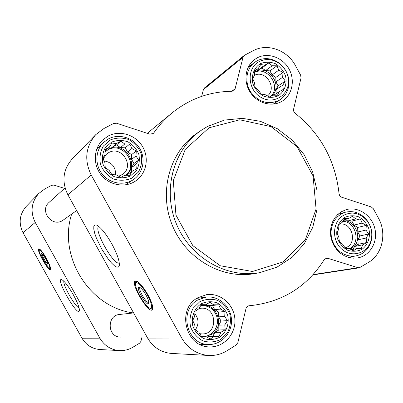 <?xml version="1.0" encoding="UTF-8"?>
<svg xmlns="http://www.w3.org/2000/svg" width="403" height="403" viewBox="0 0 403 403"><rect width="100%" height="100%" fill="white"/><g stroke="black" fill="none" stroke-linecap="round" stroke-linejoin="round"><path stroke-width="0.6" d="M79.124 307.988C75.2 306.91 62.767 285.102 63.835 281.178M344.469 217.529C338.218 221.932 335.397 230.158 337.366 238.359C339.522 243.558 342.903 247.507 347.517 250.213C352.489 251.81 357.27 251.537 361.859 249.397C368.045 244.923 370.765 236.742 368.8 228.642C366.675 223.499 363.335 219.575 358.781 216.859C353.849 215.227 349.079 215.449 344.469 217.529M342.147 222.406L344.651 218.355L348.409 218.628L352.494 216.325L355.718 218.879L360.418 218.9L362.131 223.071L366.322 225.363L365.949 230.073L368.649 234.002L366.161 238.032L366.785 242.53L362.71 244.838L361.204 248.686L356.489 248.671L353.371 250.802L349.154 248.485L345.386 248.278L342.681 244.304L339.407 241.775L338.822 237.241L337.064 233.05L338.631 229.216L338.994 224.471L342.147 222.406M260.479 63.619C253.981 67.674 250.988 75.658 252.933 83.844C255.104 89.078 258.55 93.133 263.28 96.02C268.393 97.828 273.33 97.783 278.085 95.884C284.518 91.758 287.41 83.809 285.465 75.719C283.324 70.545 279.919 66.515 275.249 63.624C270.181 61.78 265.26 61.78 260.479 63.619M258.187 68.601L260.711 64.53L264.685 65.17L268.821 62.893L272.226 65.76L276.972 65.805L278.795 70.193L282.992 72.459L282.659 77.28L285.304 81.094L282.8 85.149L283.294 89.426L279.163 91.708L277.471 95.239L272.71 95.199L269.365 96.962L265.144 94.675L261.154 94.101L258.504 90.242L255.054 87.406L254.6 83.094L252.731 78.686L254.489 75.165L254.807 70.303L258.187 68.601L254.731 71.195M111.56 142.143L105.374 147.584C102.604 152.611 101.763 158.036 102.861 163.865C105.148 169.386 108.865 173.617 114.024 176.569C119.62 178.363 125.056 178.191 130.33 176.046L136.436 170.56C139.136 165.542 139.942 160.157 138.839 154.399C136.582 148.949 132.909 144.742 127.827 141.785C122.285 139.947 116.865 140.063 111.56 142.143M109.233 147.352L111.893 143.06L116.452 143.533L120.86 141.115L124.739 143.977L129.771 144.012L131.887 148.531L136.269 150.944L136.002 155.981L138.652 160.077L136.007 164.348L136.274 168.993L131.882 171.421L129.756 175.33L124.703 175.305L120.799 177.37L116.386 174.932L111.807 174.529L109.163 170.383L105.218 167.552L105.002 162.867L102.83 158.324L105.027 154.43L105.284 149.352L109.233 147.352L105.188 150.974M201.057 303.842C194.095 308.703 190.841 317.544 192.856 326.229C195.128 331.709 198.77 335.825 203.792 338.575C209.233 340.142 214.492 339.719 219.575 337.306C226.461 332.369 229.599 323.584 227.594 315.005C225.353 309.59 221.751 305.499 216.799 302.739C211.414 301.132 206.165 301.499 201.057 303.842M198.689 308.93L201.329 304.658L205.641 304.739L209.988 302.285L213.671 304.809L218.653 304.809L220.637 309.091L225.015 311.529L224.703 316.446L227.418 320.667L224.788 324.914L225.206 329.8L220.869 332.258L218.96 336.515L213.963 336.515L210.311 338.983L205.903 336.52L201.576 336.52L198.86 332.243L195.123 329.76L194.755 324.828L192.715 320.526L194.694 316.284L194.997 311.333L198.689 308.93M142.042 336.953L140.889 341.442L139.619 343.165L132.859 347.24C128.683 349.718 124.179 350.832 119.348 350.585C110.855 349.824 104.362 345.688 99.863 338.177L35.237 222.431C30.109 211.852 31.273 202.21 38.733 193.505L44.698 189.007L51.71 185.284L53.841 185.093L64.571 188.403M119.348 350.585L99.828 349.522C92.045 348.822 86.101 345.054 81.995 338.208L23.047 232.758C18.372 223.126 19.445 214.325 26.281 206.356L38.733 193.505M46.33 258.227C49.725 264.575 51.06 268.348 50.325 269.557C48.289 271.31 36.179 249.653 38.738 248.837C40.164 248.853 42.693 251.986 46.33 258.227M73.24 294.633C77.497 302.467 79.547 307.781 79.396 310.572C78.061 318.158 54.642 277.173 61.704 279.617C64.45 281.057 68.293 286.065 73.24 294.633M146.964 336.923L120.87 337.089C107.41 337.704 106.306 315.247 119.716 314.451L133.62 312.94M76.651 210.542L62.349 220.693C51.493 227.317 39.293 210.442 49.121 202.346L65.064 187.959M133.529 312.95C89.874 307.615 57.825 256.857 71.633 214.134M104.004 128.481L113.646 123.454L116.588 123.237L149.745 134.139L153.185 133.549L153.87 132.809C159.079 125.278 165.134 118.658 172.036 112.946C189.667 98.77 209.631 91.552 231.921 91.295L233.866 90.66L235.115 88.761L243.019 57.281L244.656 55.171L253.386 50.622C267.486 42.894 287.43 50.189 295.51 65.734L300.633 75.144L301.036 77.945L293.54 109.394L293.747 111.329L295.092 113.183C320.763 133.872 335.422 160.752 339.069 193.813L339.704 195.677L341.391 197.127L371.274 206.966L373.364 208.764L378.432 218.068C386.981 233.1 382.538 254.026 368.836 262.187L359.37 267.799L357.955 267.688L327.911 258.323L326.354 258.227L324.158 259.774C307.187 286.523 282.891 301.776 251.265 305.545L247.936 306.058L246.908 306.829L246.077 308.25L237.861 342.61L236.158 345.023L227.01 350.736C221.348 354.217 215.207 355.789 208.593 355.456C196.951 354.403 187.984 348.595 181.703 338.041L91.219 175.008C84.02 160.082 85.547 146.616 95.803 134.617L104.004 128.481M201.661 96.367L203.404 89.597L204.392 88.025L244.117 55.528M171.733 353.441L171.461 353.426C161.109 352.494 153.16 347.386 147.619 338.097L67.88 194.78C61.538 181.667 62.923 169.789 72.031 159.145L95.803 134.617M147.911 294.764C152.228 302.95 153.654 308.008 152.178 309.927C148.183 313.504 130.401 283.304 135.156 281.052C137.992 280.664 142.244 285.238 147.911 294.764M111.762 243.77C117.107 253.714 119.626 260.937 119.323 265.436L118.502 267.063L116.835 267.174L114.447 265.784L111.515 263.023L108.256 259.099L101.637 248.923L96.342 237.977L94.655 233.13L93.793 229.166L93.823 226.365L94.76 224.955L96.554 225.065C100.76 227.237 105.828 233.473 111.762 243.77M108.17 136.013L102.564 140.088C93.466 148.848 92.831 164.716 101.249 175.028C109.561 185.435 125.096 188.095 135.504 181.073C146.41 173.905 149.538 157.966 142.43 146.38C135.468 134.703 119.741 129.862 108.17 136.013M257.295 57.785L254.162 59.815C244.913 66.953 243.216 82.157 250.58 92.826C257.824 103.576 272.393 107.324 282.226 101.128C292.382 94.937 295.374 79.895 288.815 68.616C282.392 57.261 267.824 52.183 257.295 57.785M341.326 211.771L337.724 214.507L334.722 217.998L332.45 222.124L331.004 226.708L330.44 231.569L330.782 236.516L332.022 241.342L334.107 245.855L336.953 249.87L340.444 253.23L344.439 255.794L348.776 257.462L353.275 258.172L357.758 257.895C370.065 255.86 378.155 241.775 374.84 228.506C371.732 215.197 358.091 206.155 346.172 209.666L341.326 211.771M197.707 297.797C176.232 309.136 185.536 347.411 209.731 346.892C223.851 347.451 235.962 333.996 234.899 319.272C234.103 304.537 220.476 292.608 206.603 294.653L197.707 297.797M259.804 272.65L254.711 273.577C222.169 279.627 186.015 258.938 172.343 225.413C158.465 191.974 169.598 151.835 196.981 133.242L201.248 130.31C173.517 149.135 162.253 189.838 176.333 223.766C190.201 257.779 226.849 278.775 259.804 272.65L277.073 267.093L292.205 257.21L304.325 243.674L312.753 227.342L317.04 209.212L316.99 190.357L312.627 171.864L304.22 154.792L292.24 140.138L277.37 128.748L260.449 121.328L242.445 118.356L224.436 120.084L207.51 126.477L201.248 130.31M50.561 269.164L49.378 268.307M39.318 250.283C40.365 249.749 42.627 252.434 46.098 258.353C49.307 264.388 50.405 267.703 49.393 268.307C47.206 268.615 37.907 251.991 39.318 250.283L39.202 248.842M47.897 264.121C46.531 263.995 41.494 254.983 42.103 253.764M45.539 258.655C47.206 261.728 48.007 263.804 47.942 264.877C47.423 267.562 38.92 252.354 41.479 253.326C42.436 253.84 43.786 255.618 45.539 258.655M50.531 268.146L49.428 268.307M39.333 250.253L40.053 249.407M209.092 127.776L185.254 149.412L173.3 180.64L175.955 215.121L192.805 245.618L220.26 265.748L252.474 271.491L282.825 262.036L305.398 239.669L316.073 208.996L313.076 175.94L297.092 146.667L271.053 126.638L239.735 119.797L209.092 127.776M119.293 262.978C113.807 265.829 93.415 229.604 98.7 226.39M152.51 309.549L149.604 308.043M135.64 284.155L135.756 280.886M148.793 302.31L148.778 302.321C146.763 304.144 137.74 288.835 140.153 287.697L140.224 287.656M146.022 295.092C147.951 298.663 148.873 301.293 148.788 302.985C147.941 308.98 134.108 285.505 139.539 287.294C141.367 288.19 143.528 290.79 146.022 295.092M147.362 294.86C151.599 303.026 152.646 307.504 150.505 308.29C146.304 308.779 133.574 287.158 135.811 283.364C137.871 281.697 141.72 285.531 147.362 294.86M152.742 307.111L152.213 308.129L150.505 308.29M135.947 283.118L136.743 281.893L137.982 281.868M197.747 300.013C178.227 310.34 186.826 345.119 208.814 344.474C221.539 344.882 232.41 332.742 231.458 319.463C230.743 306.169 218.507 295.389 205.983 297.132L197.747 300.013M199.848 301.666L193.138 308.204C190.161 314.098 189.304 320.355 190.569 326.969C193.138 333.165 197.263 337.82 202.941 340.928C209.092 342.691 215.036 342.207 220.779 339.482L227.388 332.883C230.284 327.009 231.095 320.808 229.826 314.285C227.292 308.169 223.232 303.55 217.635 300.426C211.555 298.608 205.626 299.021 199.848 301.666M108.553 138.859L103.616 142.41C95.259 150.324 94.619 164.792 102.291 174.187C109.858 183.662 124.038 186.04 133.474 179.557C143.277 173.003 146.017 158.586 139.549 148.138C133.212 137.619 118.996 133.292 108.553 138.859M110.341 139.932L103.339 146.077C100.206 151.76 99.254 157.895 100.493 164.489C103.077 170.726 107.289 175.517 113.117 178.846C119.444 180.876 125.59 180.675 131.544 178.247L138.441 172.041C141.488 166.379 142.395 160.293 141.151 153.79C138.602 147.634 134.456 142.884 128.718 139.544C122.457 137.463 116.331 137.594 110.341 139.932M257.124 60.767L254.369 62.541C245.926 68.989 244.354 82.806 251.039 92.499C259.456 102.72 269.043 105.208 279.803 99.974C287.132 94.806 290.024 87.426 288.467 77.839C286.966 71.24 283.45 66.047 277.909 62.258C270.937 57.972 264.005 57.478 257.124 60.767M259.336 61.518C246.127 68.052 247.477 90.474 261.597 97.687C275.461 105.435 291.626 92.7 288.064 77.169C286.689 71.119 283.46 66.359 278.382 62.878C271.985 58.954 265.637 58.5 259.336 61.518M340.852 214.184L337.583 216.663L334.863 219.842L332.807 223.584L331.498 227.745L330.994 232.158L331.311 236.642L332.445 241.019L334.349 245.11L336.938 248.742L340.117 251.774L343.744 254.086L347.683 255.588L351.769 256.212L355.834 255.94C363.874 254.117 369.042 248.943 371.334 240.42C372.871 232.662 371.183 225.65 366.262 219.383C360.327 212.769 353.355 210.391 345.346 212.245L340.852 214.184M343.336 215.454C332.253 221.821 331.473 240.646 342.026 249.376C352.333 258.434 368.448 252.872 371.274 239.508C372.684 232.395 371.133 225.962 366.624 220.214C359.602 212.784 351.839 211.197 343.336 215.454M200.951 305.252L205.641 304.739M206.215 304.411L207.872 305.429L213.671 304.809M207.872 305.429L212.411 305.464L218.653 304.809M212.411 305.464L214.718 309.635L220.637 309.091M214.718 309.635L218.663 312.058L225.015 311.529M218.663 312.058L218.708 316.849L224.703 316.446M218.708 316.849L221.01 321.015L227.418 320.667M221.01 321.015L218.789 325.166L224.788 324.914M218.789 325.166L218.834 329.971L225.206 329.8M218.834 329.971L214.93 332.374L220.869 332.258M214.93 332.374L212.708 336.525M207.092 337.195L208.134 336.555L213.963 336.515M200.634 305.761L202.351 305.469C217.459 303.111 225.05 327.029 211.535 334.465L205.152 336.52M203.188 336.52L201.419 336.283M195.324 329.896C199.047 324.385 198.881 318.969 194.825 313.645M199.762 333.704L202.235 333.941C218.567 334.299 216.844 306.149 200.714 308.275L198.886 308.602M204.029 336.52L207.258 335.88L210.255 334.495L212.88 332.44L214.995 329.82L216.502 326.768L217.323 323.428L217.424 319.977L216.799 316.577L215.479 313.398L213.525 310.602L211.041 308.32L208.144 306.668L204.976 305.731L201.696 305.555M109.45 146.999L112.407 147.15L116.452 143.533M112.407 147.15L116.487 144.989L120.86 141.115M116.487 144.989L120.547 147.579L124.739 143.977M120.547 147.579L125.232 147.82L129.771 144.012M125.232 147.82L127.57 152.042L131.887 148.531M127.57 152.042L131.615 154.616L136.269 150.944M131.615 154.616L131.61 159.351L136.002 155.981M131.61 159.351L133.942 163.568L138.652 160.077M133.942 163.568L131.61 167.567L136.007 164.348M131.61 167.567L131.605 171.613M127.076 175.33L127.55 174.514L131.882 171.421M105.138 151.866L108.86 149.029C124.32 139.972 140.551 165.301 125.756 175.32M115.646 174.877C115.696 166.943 111.817 162.273 104.019 160.868M118.694 176.232L122.608 174.348C134.924 166.127 121.52 145.09 108.719 152.606L106.407 154.213L103.143 159.004M125.66 175.315C139.156 164.691 122.865 141.05 108.014 149.79L105.561 151.432M256.525 69.85L258.232 69.981L264.685 65.17M258.232 69.981L261.915 68.031L268.821 62.893M261.915 68.031L265.653 70.55L272.226 65.76M265.653 70.55L269.924 70.878L276.972 65.805M269.924 70.878L272.116 74.903L278.795 70.193M272.116 74.903L275.838 77.406L282.992 72.459M275.838 77.406L275.914 81.864L282.659 77.28M275.914 81.864L278.105 85.884L285.304 81.094M278.105 85.884L276.045 89.597L282.8 85.149M276.045 89.597L276.115 93.682M273.733 95.224L279.163 91.708M254.681 71.87L255.039 71.674C267.884 64.037 283.188 84.983 272.403 95.36M267.431 95.949C277.571 88.237 265.653 69.371 254.389 75.356M271.274 95.959C281.087 85.844 267.32 66.122 254.656 72.228M343.673 219.887L348.409 218.628M345.376 219.434L347.729 220.97L355.718 218.879M347.729 220.97L351.869 221.111L360.418 218.9M351.869 221.111L354.041 225.086L362.131 223.071M354.041 225.086L357.673 227.453L366.322 225.363M357.673 227.453L357.793 231.962L365.949 230.073M357.793 231.962L359.955 235.931L368.649 234.002M359.955 235.931L357.995 239.785L366.161 238.032M357.995 239.785L358.111 244.309L366.785 242.53M358.111 244.309L354.585 246.475L362.71 244.838M354.585 246.475L353.134 249.331M351.3 249.689L356.489 248.671M343.074 220.859C356.675 219.434 363.556 241.785 351.527 248.359L350.187 249.074M345.069 247.84C358.055 244.611 352.534 221.464 339.442 224.169M349.673 248.782C361.169 242.692 355.834 221.454 342.797 221.312M81.995 338.208L99.863 338.177M23.047 232.758L35.237 222.431M152.304 134.068L153.87 132.809M231.695 91.295L235.115 88.761M203.404 89.597L243.019 57.281M313.091 274.599L357.955 267.688M324.939 258.877L327.911 258.323M147.619 338.097L181.703 338.041M67.88 194.78L91.219 175.008M152.772 308.673L151.81 308.285M136.506 282.11L136.642 281.082M147.291 133.333L172.036 112.946M312.778 274.942L359.37 267.799M248.701 305.786L251.265 305.545M171.461 353.426L208.593 355.456M152.213 308.129L152.802 307.781M136.824 281.848L137.428 281.495M199.666 344.298L208.814 344.474M196.795 298.371L205.983 297.132M125.635 184.851L133.474 179.557M96.796 148.924L103.616 142.41M273.123 104.145L279.803 99.974M248.137 67.366L254.369 62.541M278.382 62.878L277.909 62.258M288.064 77.169L288.467 77.839M348.247 257.31L355.834 255.94M337.885 214.351L345.346 212.245M366.624 220.214L366.262 219.383M371.274 239.508L371.334 240.42"/></g></svg>

